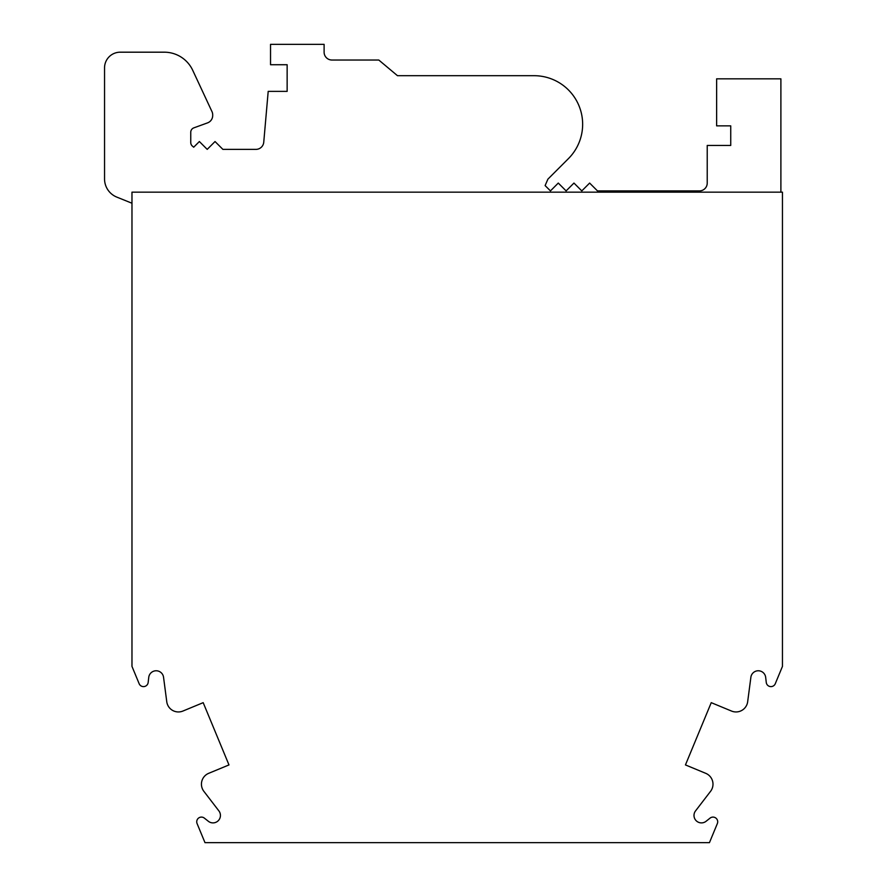 <?xml version="1.0" encoding="UTF-8"?>
<svg xmlns="http://www.w3.org/2000/svg" width="887" height="887" viewBox="0 0 887 887"><rect width="100%" height="100%" fill="white"/><g stroke="black" fill="none" stroke-linecap="round" stroke-linejoin="round"><path stroke-width="1.33" d="M765.669 677.324L766.268 682.458A4.701 4.701 0 0 0 775.282 683.711L782.456 666.392L782.456 192.157L131.975 192.157L131.975 666.392L139.148 683.711A4.701 4.701 0 0 0 148.162 682.458L148.761 677.324A7.451 7.451 0 0 1 163.541 677.213L166.712 701.318A11.753 11.753 0 0 0 182.91 711.052L203.19 702.659L228.979 764.927L208.7 773.32A11.753 11.753 0 0 0 204.132 791.67L218.934 810.962A7.451 7.451 0 0 1 208.412 821.329L204.354 818.113A4.701 4.701 0 0 0 197.091 823.602L204.986 842.65L709.445 842.65L717.339 823.602A4.701 4.701 0 0 0 710.077 818.113L706.019 821.329A7.451 7.451 0 0 1 695.497 810.962L710.299 791.67A11.753 11.753 0 0 0 705.719 773.32L685.451 764.927L711.241 702.659L731.52 711.052A11.753 11.753 0 0 0 747.719 701.318L750.89 677.213A7.451 7.451 0 0 1 765.669 677.324L766.268 682.458M780.893 192.157L780.893 78.832L716.629 78.832L716.629 125.854L730.733 125.854L730.733 145.446L707.227 145.446L707.227 183.066A7.839 7.839 0 0 1 699.388 190.905L597.472 190.905L589.633 183.066L581.794 190.905L573.956 183.066L566.117 190.905L558.278 183.066L550.45 190.905L545.117 185.583L547.9 179.152L568.401 158.651A48.585 48.585 0 0 0 534.041 75.694L397.476 75.694L378.793 60.028L331.949 60.028A7.839 7.839 0 0 1 324.11 52.189L324.11 44.35L270.535 44.35L270.535 64.729L287.144 64.729L287.144 91.372L268.196 91.372L263.749 142.219A7.839 7.839 0 0 1 255.944 149.371L222.881 149.371L215.042 141.532L207.203 149.371L199.375 141.532L193.699 147.209L192.379 146.078A4.701 4.701 0 0 1 190.749 142.508L190.749 132.285A4.701 4.701 0 0 1 193.843 127.861L207.536 122.883A7.839 7.839 0 0 0 212.692 115.199A7.839 7.839 0 0 0 211.96 111.574L192.712 70.284A31.344 31.344 0 0 0 164.295 52.189L120.211 52.189A15.678 15.678 0 0 0 104.544 67.867L104.544 178.941A19.592 19.592 0 0 0 116.796 197.102L131.975 203.234M695.497 810.962L710.299 791.67M705.719 773.32L685.451 764.927L711.241 702.659L731.52 711.052M131.975 666.392L139.148 683.711M163.541 677.213L166.712 701.318M182.91 711.052L203.19 702.659L228.979 764.927L208.7 773.32M208.412 821.329L204.354 818.113M709.445 842.65L717.339 823.602"/></g></svg>
